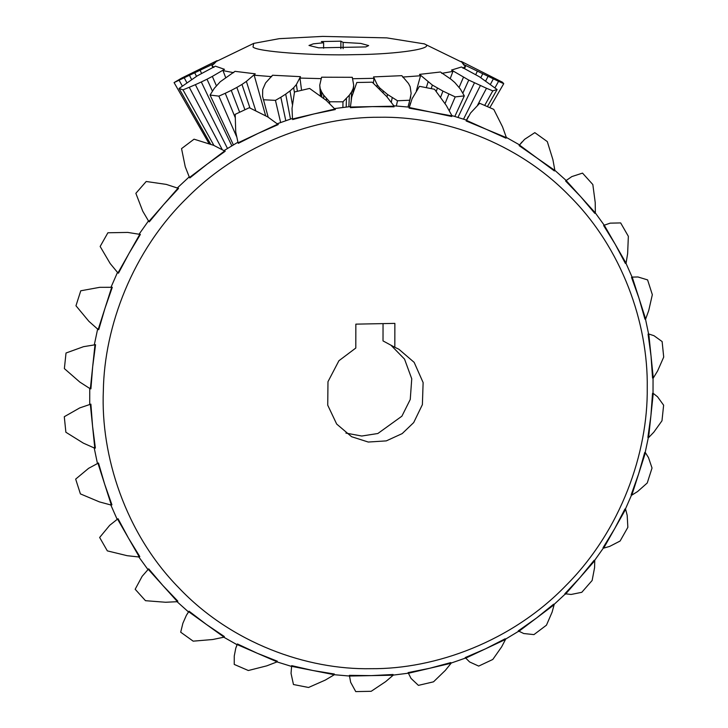 <?xml version="1.0" encoding="UTF-8"?>
<svg xmlns="http://www.w3.org/2000/svg" width="728" height="728" viewBox="0 0 728 728"><rect width="100%" height="100%" fill="white"/><g stroke="black" fill="none" stroke-linecap="round" stroke-linejoin="round"><path stroke-width="1.09" d="M213.832 67.449L211.866 65.129L212.749 67.54M225.662 77.559L223.014 70.625L233.697 72.682M265.638 115.725L254.181 75.212L271.726 76.631M301.574 90.308L299.972 78.078L321.348 78.633M352.479 78.733L373.992 78.315L373.391 83.238M402.611 77.068L420.538 75.758L416.371 90.791M441.714 73.364L452.953 71.389L450.168 78.715M463.017 68.277L465.629 65.966L464.546 68.605M343.134 42.397L340.877 41.178L321.366 41.56L323.623 42.77L313.349 43.835L308.99 45.473L318.718 47.839L365.774 46.929L368.65 45.582L360.779 43.416L343.134 42.397L343.125 48.676M424.315 43.889L386.823 37.883L322.741 36.4L279.252 38.666L253.69 43.398L253.026 47.002C256.72 51.624 313.004 55.847 354.891 54.655C398.234 54.3 436.6 48.348 424.315 43.889M211.866 65.129L213.604 64.264L217.117 60.642L181.536 78.169L174.074 82.592L209.063 143.634M223.014 70.625L224.461 69.306L215.388 66.166L197.279 75.849L179.061 88.479L210.701 144.244M254.181 75.212L255.237 73.828L234.998 71.335L220.238 81.763L214.314 88.306L210.064 95.05L233.36 144.854M299.972 78.078L300.464 76.658L272.554 75.239L265.556 82.965L262.708 89.544L262.571 96.333L268.168 117.172M373.546 76.904L377.24 84.803L379.807 88.015L387.487 94.449L397.497 100.764L409.782 100.227L411.138 93.412L410.155 86.696L408.463 83.438L401.829 75.667L373.546 76.904L373.992 78.315M419.519 74.374L432.368 85.067L442.933 91.091L455.209 96.906L464.3 95.887L460.424 89.116L454.818 82.537L451.169 79.398L440.44 72.008L419.519 74.374L420.538 75.758M451.533 70.061L468.75 80.08L486.495 88.27L492.792 90.864L497.106 89.526L479.415 76.777L461.47 66.985L451.533 70.061L452.953 71.389M461.297 61.443L464.055 64.701L498.562 81.345L503.74 83.684L502.538 82.264L461.297 61.443L463.891 65.092L465.629 65.966M477.295 71.317L475.748 74.611M482.655 73.919L480.808 77.687M488.006 76.458L485.703 80.954M493.311 78.933L490.426 84.339M498.562 81.345L494.958 87.815M503.74 83.684L489.826 107.671M463.463 77.232L459.095 87.387M468.75 80.08L462.871 93.066M474.429 82.874L457.994 117.344M480.362 85.604L463.545 119.11M486.495 88.27L477.55 105.205M492.792 90.864L484.684 105.451M497.106 89.526L487.396 106.625M428.073 82.009L426.29 87.66M432.368 85.067L431.185 88.625M437.401 88.097L436.227 91.419M442.933 91.091L440.622 97.197M448.885 94.03L445.045 103.576M455.209 96.906L449.331 110.583M464.3 95.887L454.836 116.398M377.24 84.803L376.995 86.55M379.807 88.015L379.634 89.135M383.31 91.237L383.083 92.629M387.487 94.449L387.032 96.951M392.228 97.625L391.309 102.229M397.497 100.764L396.351 105.942M409.782 100.227L407.98 106.998M410.729 96.815L408.026 106.998M319.756 85.14L320.138 88.425L321.521 91.746L323.614 95.095L329.62 101.774L342.979 101.811L349.34 95.177L351.606 91.846L353.153 88.534L353.708 85.258L352.316 77.305L321.567 77.204L319.756 85.14L320.447 95.85M320.138 88.425L320.62 95.978M321.521 91.746L321.831 96.888M323.614 95.095L323.787 98.435M326.326 98.444L326.417 100.519M329.62 101.774L329.675 103.385M342.979 101.811L342.888 107.407M346.446 98.508L346.191 107.016M349.34 95.177L348.876 106.725M351.606 91.846L351.233 99.691M353.153 88.534L352.944 92.474M353.708 85.258L353.389 91.164M263.327 99.745L275.448 100.364L280.626 122.468M275.448 100.364L280.835 97.261L285.786 120.639M280.835 97.261L285.704 94.112L290.49 119.064M285.704 94.112L290.008 90.927L292.347 104.35M290.008 90.927L293.657 87.733L294.403 92.383M293.657 87.733L296.378 84.539L297.379 91.291M296.378 84.539L300.464 76.658M210.064 95.05L218.864 96.132L236.473 136.363M218.864 96.132L225.234 93.293L235.108 117.363M225.234 93.293L231.249 90.39L239.658 112.248M231.249 90.39L236.855 87.433L244.917 109.773M236.855 87.433L241.969 84.439L249.968 107.999M241.969 84.439L246.373 81.409L255.728 110.565M246.373 81.409L255.237 73.828M179.061 88.479L183.001 89.844L213.932 145.454M183.001 89.844L189.262 87.287L222.04 149.222M189.262 87.287L195.377 84.666L227.454 148.43M195.377 84.666L201.31 81.973L231.804 145.773M201.31 81.973L207.007 79.216L212.394 91.073M207.007 79.216L212.339 76.404L216.398 85.795M212.339 76.404L224.461 69.306M174.074 82.592L213.45 63.873L217.117 60.642M179.143 80.289L182.3 86.022M184.302 77.914L186.841 82.719M189.544 75.475L191.573 79.489M194.84 72.973L196.478 76.349M200.173 70.398L201.556 73.382M340.868 48.694L340.877 41.178M323.614 48.23L323.623 42.77M390.936 345.19L404.541 359.122L411.748 378.815L410.255 399.463L401.892 416.189L377.859 433.506L361.752 436.026L345.909 433.096M394.822 347.292L398.88 349.24L414.159 362.362L423.123 382.573L422.386 404.632L413.695 422.577L402.202 433.597L386.295 440.886L368.259 442.042L351.588 436.709L336.673 424.051L327.727 405.187L327.982 381.69L338.911 360.742L355.801 348.039L355.846 324.142L394.867 323.387L394.822 347.292L383.019 340.904L383.046 323.614M292.501 118.418L277.15 123.769M237.992 142.178L224.006 150.623M189.298 176.804L177.295 187.979M148.576 220.784L139.066 234.198M117.581 272.208L110.993 287.269M97.689 328.81L94.303 344.872M89.753 388.133L89.726 404.477M94.13 447.565L97.452 463.499M110.62 504.531L117.153 519.346M138.502 556.529L147.966 569.578M176.576 601.283L188.543 611.993L189.062 611.202L206.397 624.451L188.707 611.757L189.062 611.202M223.15 636.845L237.11 644.753L237.428 643.952L257.166 653.216L237.191 644.58L237.428 643.952M276.212 661.661L291.546 666.42M333.433 674.638L349.476 676.039M392.31 675.22L408.353 673.2M450.268 663.372L465.629 658.021M504.786 639.612L518.773 631.167M553.471 604.986L565.483 593.811M594.203 560.997L603.703 547.592M625.188 509.582L631.777 494.521M645.09 452.98L648.466 436.918M653.025 393.657L653.052 377.304M648.648 334.216L645.327 318.291M632.159 277.259L625.625 262.444M604.267 225.261L594.812 212.212M566.202 180.499L554.236 169.788M519.619 144.936L519.1 145.609L554.882 170.47L552.907 159.669L547.301 141.596L534.825 132.642L524.588 139.339L519.592 144.918L505.669 137.037M466.157 120.966L506.406 137.656L502.538 126.854L493.757 109.373L479.67 103.276L470.552 113.022L466.157 120.966L466.566 120.129L451.233 115.37M409.091 108.126L452.043 115.907L446.319 105.505L434.543 89.28L419.455 86.323L412.057 98.781L409.091 108.126L409.345 107.153L393.302 105.751M647.247 387.742C648.202 323.514 622.313 248.339 569.205 195.641C517.007 141.996 442.751 116.043 379.379 117.254C316.034 116.753 240.977 143.534 187.16 197.77C132.46 251.069 104.313 326.544 103.34 390.781C100.591 455.846 125.262 533.215 178.715 587.696C231.186 643.161 306.888 669.969 371.089 668.695C435.271 669.25 511.784 641.596 565.929 585.54C621.03 530.448 648.029 452.798 647.247 387.742M238.065 142.806L238.302 143.343L258.076 133.406L278.223 124.579L267.758 116.917L249.313 107.708L235.199 114.342L235.726 131.977L238.065 142.806L278.078 123.997M189.471 177.496L189.817 177.951L207.198 164.119L225.189 151.26L213.623 145.318L194.048 139.184L181.545 148.621L185.24 166.739L189.471 177.496L224.925 150.742M148.84 221.521L149.286 221.867L163.518 204.75L178.56 188.425L166.266 184.393L146.21 181.49L135.863 193.32L142.77 211.229L148.84 221.521L178.187 187.988M117.963 272.954L118.473 273.182L128.938 253.535L140.377 234.443L127.755 232.423L107.89 232.778L100.145 246.474L110.174 263.518L117.963 272.954L139.912 234.116M98.171 329.556L98.735 329.657L104.968 308.326L112.294 287.305L99.763 287.314L80.763 290.791L75.967 305.76L88.88 321.303L98.171 329.556L111.766 287.105M90.345 388.843L90.918 388.807L92.665 366.739L95.559 344.708L83.538 346.674L66.02 353.007L64.373 368.605L79.807 382.064L90.345 388.843L94.995 344.644M90.918 388.807L89.735 388.615M94.813 448.23L95.377 448.057L92.565 426.217L90.891 404.131L79.762 407.898L64.292 416.707L65.875 432.241L83.365 443.143L94.813 448.23L90.318 404.204M111.384 505.123L111.921 504.822L104.659 484.165L98.498 462.99L88.625 468.313L75.667 479.106L80.408 493.893L99.39 501.883L111.384 505.123L97.934 463.199M139.348 557.038L139.812 556.611L128.437 538.038L118.045 518.7L109.719 525.288L99.645 537.473L107.335 550.878L127.191 555.701L139.348 557.038L117.527 519.046M177.459 601.692L177.841 601.164L162.854 585.494L148.676 568.841L142.133 576.321L135.171 589.261L145.482 600.691L165.538 602.256L177.459 601.692L148.239 569.296M224.342 636.536L206.397 624.451L224.078 637.155L224.342 636.536M277.286 661.179L257.166 653.216L277.141 661.852L277.286 661.179M334.343 674.72L334.352 674.019L312.949 670.524L291.664 665.638L291.036 673.355L293.457 684.52L308.545 687.478L325.298 680.079L334.343 674.72L291.546 666.32M393.184 675.202L393.056 674.492L371.298 675.62L349.394 675.338L350.65 682.291L355.746 691.6L371.189 691.3L385.685 681.617L393.184 675.202L349.422 676.039M451.096 663.263L450.832 662.58L429.675 668.277L408.099 672.608L411.047 678.432L418.409 685.366L433.515 681.827L445.336 670.388L451.096 663.263L408.262 673.3M505.532 639.421L505.141 638.802L485.521 648.83L465.219 657.566L469.596 661.943L478.687 666.093L492.801 659.459L501.628 646.883L505.532 639.421L465.52 658.23M554.126 604.74L553.626 604.195L536.4 618.118L518.254 630.885L523.732 633.533L533.952 634.607L546.455 625.179L552.115 612.121L554.126 604.74L518.673 631.485M594.758 560.715L594.157 560.278L580.08 577.477L564.883 593.73L571.089 594.467L581.79 592.31L592.137 580.48L594.585 567.622L594.758 560.715L565.41 594.239M625.634 509.281L624.97 508.963L614.66 528.692L603.066 547.702L603.685 548.111L609.6 546.437L620.11 541.022L627.855 527.327L627.181 515.342L625.634 509.281L603.685 548.111M645.427 452.68L644.717 452.498L638.629 473.901L631.149 494.84L631.831 495.122L637.591 491.536L647.238 483.001L652.033 468.031L648.475 457.557L645.427 452.68L631.831 495.122M653.253 393.393L652.525 393.338L650.932 415.488L647.884 437.437L648.603 437.592L653.817 432.186L661.98 420.784L663.627 405.196L657.548 396.796L653.253 393.393L648.603 437.592M648.785 333.997L648.066 334.088L651.032 356.01L652.552 378.014L653.28 378.023L657.593 370.962L663.709 357.084L662.125 341.559L653.99 335.708L648.785 333.997L653.28 378.023M632.213 277.104L631.522 277.332L638.938 298.071L644.944 319.155L645.663 319.028L648.73 310.538L652.334 294.685L647.592 279.898L637.965 276.977L632.213 277.104L645.663 319.028M604.249 225.198L603.63 225.543L615.16 244.189L625.398 263.445L626.071 263.19L627.636 253.571L628.355 236.318L620.665 222.923L610.164 223.15L604.249 225.198L626.071 263.19M566.138 180.535L565.601 180.99L580.744 196.733L594.767 213.313L595.358 212.94L595.222 202.539L592.829 184.539L582.518 173.109L571.817 176.595L566.138 180.535L595.358 212.94M521.858 142.069L519.519 145.081L554.381 170.944L554.882 170.47M466.457 120.375L506.015 138.202L506.406 137.656M409.254 107.507L451.779 116.507L452.043 115.907M350.414 107.034L350.386 107.653L372.299 106.616L394.048 106.816L394.176 106.188L386.714 96.56L372.254 82.2L356.811 82.492L351.67 97.233L350.414 107.034L394.176 106.188M350.468 106.57L334.416 108.59M292.501 118.973L292.611 119.565L313.923 113.95L335.344 109.546L326.308 100.428L309.591 88.434L294.485 91.974L292.019 108.463L292.501 118.973L335.335 108.927M410.41 103.094L409.336 107.143M468.277 116.598L466.502 120.111M519.519 145.081L519.1 145.609M237.191 644.58L235.772 648.193L237.073 644.735M235.772 648.193L234.261 655.992L234.243 664.427L248.33 670.515L266.803 665.838L277.141 661.852M188.707 611.757L186.377 615.324L188.497 611.957M186.377 615.324L182.874 623.295L180.699 632.204L193.175 641.159L212.767 639.512L224.078 637.155M216.808 61.234L253.69 43.398M423.951 43.698L461.133 61.835"/></g></svg>
